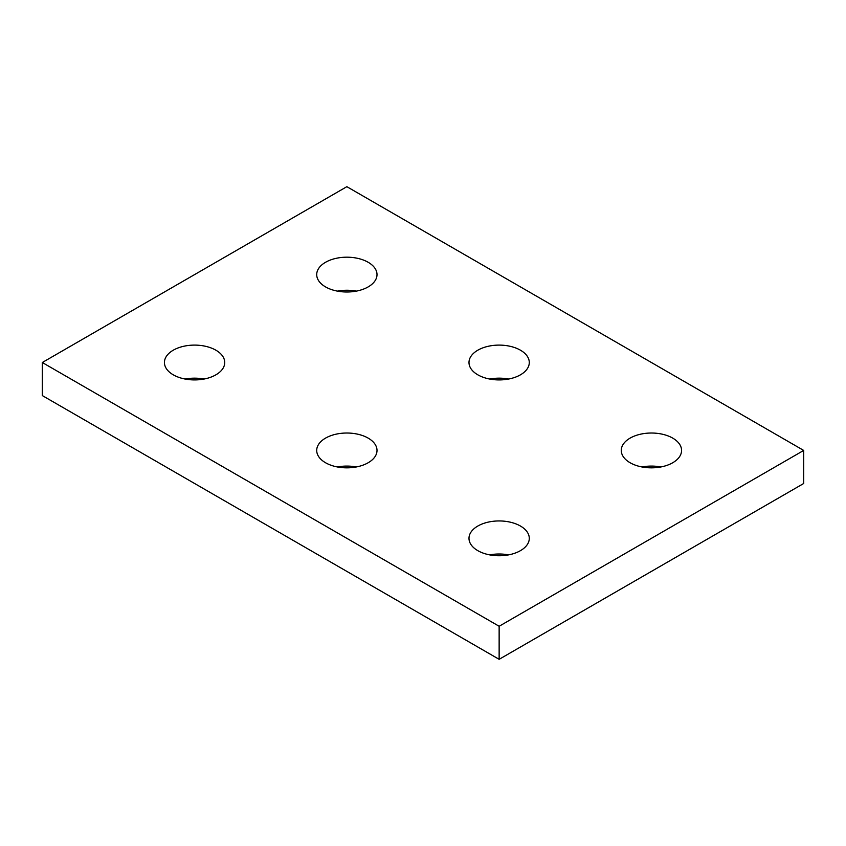 <?xml version="1.0" encoding="UTF-8"?>
<svg xmlns="http://www.w3.org/2000/svg" width="846" height="846" viewBox="0 0 846 846"><rect width="100%" height="100%" fill="white"/><g stroke="black" fill="none" stroke-linecap="round" stroke-linejoin="round"><path stroke-width="1.27" d="M477.821 374.82A30.149 17.406 180 0 1 468.991 362.511A30.149 17.406 180 0 1 487.603 346.426A30.149 17.406 180 0 1 520.459 350.202A30.149 17.406 180 0 1 529.289 362.511A30.149 17.406 180 0 1 510.677 378.596A30.149 17.406 180 0 1 477.821 374.82M508.594 379.04A30.149 17.406 0 0 0 489.686 379.04M325.541 286.9A30.149 17.406 180 0 1 316.711 274.59A30.149 17.406 180 0 1 335.323 258.516A30.149 17.406 180 0 1 368.179 262.281A30.149 17.406 180 0 1 377.009 274.59A30.149 17.406 180 0 1 358.397 290.675A30.149 17.406 180 0 1 325.541 286.9M356.314 291.119A30.149 17.406 0 0 0 337.406 291.119M173.261 374.82A30.149 17.406 180 0 1 164.431 362.511A30.149 17.406 180 0 1 183.043 346.426A30.149 17.406 180 0 1 215.899 350.202A30.149 17.406 180 0 1 224.729 362.511A30.149 17.406 180 0 1 206.117 378.596A30.149 17.406 180 0 1 173.261 374.82M204.034 379.04A30.149 17.406 0 0 0 185.126 379.04M325.541 462.741A30.149 17.406 180 0 1 316.711 450.432A30.149 17.406 180 0 1 335.323 434.347A30.149 17.406 180 0 1 368.179 438.122A30.149 17.406 180 0 1 377.009 450.432A30.149 17.406 180 0 1 358.397 466.516A30.149 17.406 180 0 1 325.541 462.741M356.314 466.96A30.149 17.406 0 0 0 337.406 466.96M630.101 462.741A30.149 17.406 180 0 1 621.271 450.432A30.149 17.406 180 0 1 639.883 434.347A30.149 17.406 180 0 1 672.739 438.122A30.149 17.406 180 0 1 681.569 450.432A30.149 17.406 180 0 1 662.957 466.516A30.149 17.406 180 0 1 630.101 462.741M660.874 466.96A30.149 17.406 0 0 0 641.966 466.96M477.821 550.661A30.149 17.406 180 0 1 468.991 538.352A30.149 17.406 180 0 1 487.603 522.268A30.149 17.406 180 0 1 520.459 526.043A30.149 17.406 180 0 1 529.289 538.352A30.149 17.406 180 0 1 510.677 554.426A30.149 17.406 180 0 1 477.821 550.661M508.594 554.881A30.149 17.406 0 0 0 489.686 554.881M346.86 186.68L803.7 450.432L499.14 626.262L42.3 362.511L346.86 186.68M42.3 362.511L42.3 395.568L499.14 659.32L803.7 483.489L803.7 450.432M499.14 659.32L499.14 626.262"/></g></svg>
